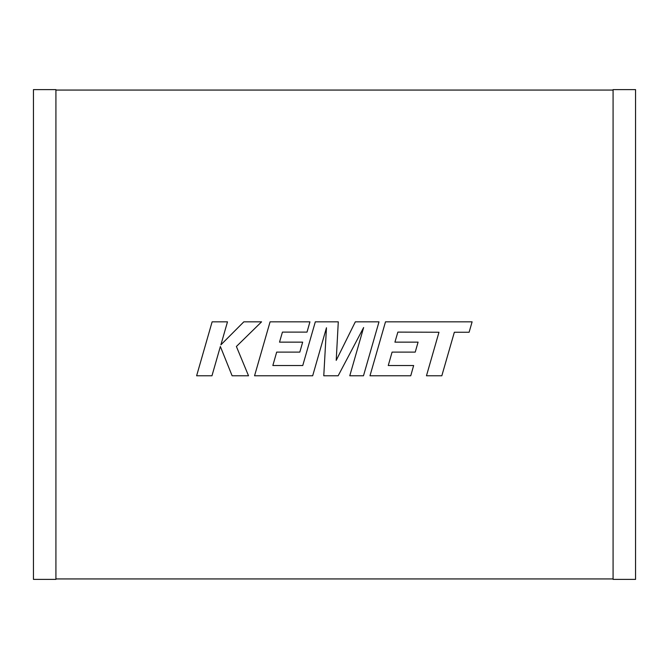 <?xml version="1.0" encoding="UTF-8"?>
<svg xmlns="http://www.w3.org/2000/svg" width="669" height="669" viewBox="0 0 669 669"><rect width="100%" height="100%" fill="white"/><g stroke="black" fill="none" stroke-linecap="round" stroke-linejoin="round"><path stroke-width="1" d="M55.92 578.936L613.08 578.936M613.08 90.064L55.92 90.064M55.92 579.387L55.92 89.613L33.45 89.613L33.45 579.387L55.92 579.387M613.08 579.387L613.08 89.613L635.55 89.613L635.55 579.387L613.08 579.387M397.854 332.108L438.973 332.25L426.462 375.786L441.824 375.786L454.343 332.25L469.111 332.25L472.105 321.839L385.495 321.839L369.982 375.786L410.741 375.786L413.651 365.525L388.254 365.525L392.084 352.111L415.232 352.111L418.083 342.143L394.927 342.143L397.854 332.108M378.997 321.839L355.331 321.839L336.214 360.382L338.288 321.839L315.316 321.839L302.756 365.525L272.852 365.525L276.673 352.111L299.821 352.111L302.672 342.143L279.517 342.143L282.435 332.108L307.021 332.108L309.931 321.839L270.075 321.839L254.554 375.786L312.674 375.786L326.464 327.751L323.771 375.786L338.154 375.786L363.635 327.526L349.778 375.786L363.484 375.786L378.997 321.839M212.123 321.839L196.619 375.786L211.964 375.786L220.36 346.492L232.118 375.786L248.534 375.786L236.391 346.492L261.579 321.839L243.817 321.839L220.887 344.844L227.485 321.839L212.123 321.839"/></g></svg>

